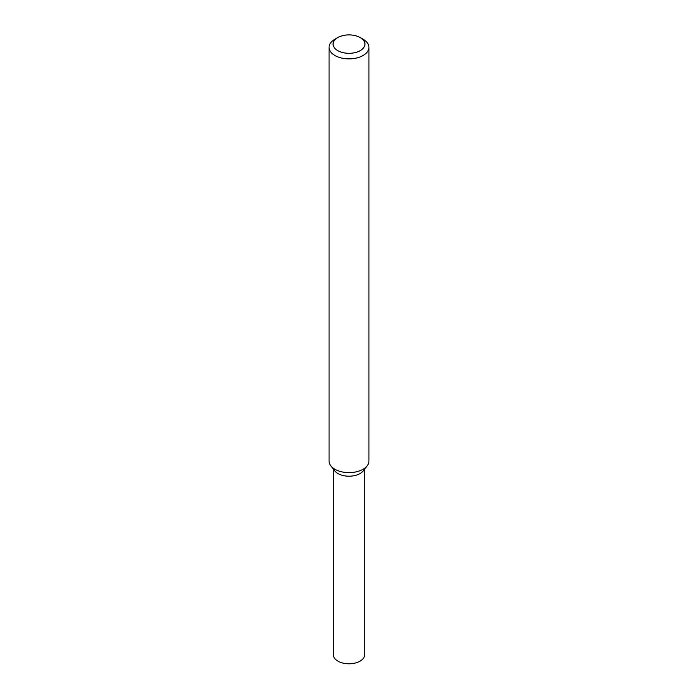 <?xml version="1.0" encoding="UTF-8"?>
<svg xmlns="http://www.w3.org/2000/svg" width="698" height="698" viewBox="0 0 698 698"><rect width="100%" height="100%" fill="white"/><g stroke="black" fill="none" stroke-linecap="round" stroke-linejoin="round"><path stroke-width="1.05" d="M360.273 37.596L363.091 39.228A19.928 11.508 180 0 1 368.928 47.359L368.928 461.108A19.928 11.508 180 0 1 367.192 465.81L363.283 470.853A15.644 9.03 180 0 1 360.063 473.558A15.644 9.03 180 0 1 334.717 470.853L330.808 465.81A19.928 11.508 180 0 1 329.072 461.108L329.072 47.359A19.928 11.508 180 0 1 334.909 39.228L337.727 37.596A15.941 9.205 180 0 1 360.273 37.596A15.941 9.205 180 0 1 360.273 50.614A15.941 9.205 180 0 1 337.727 50.614A15.941 9.205 180 0 1 337.727 37.596M367.192 465.81A19.928 11.508 180 0 1 363.091 469.248A19.928 11.508 180 0 1 330.808 465.81M368.928 47.359A19.928 11.508 180 0 1 363.091 55.491A19.928 11.508 180 0 1 341.374 57.986A19.928 11.508 180 0 1 329.072 47.359M364.644 469.1L364.644 654.759A15.644 9.03 180 0 1 360.063 661.146A15.644 9.03 180 0 1 343.015 663.1A15.644 9.03 180 0 1 333.356 654.759L333.356 469.1M364.513 468.332A15.644 9.03 180 0 1 360.063 473.558A15.644 9.03 180 0 1 343.957 475.722A15.644 9.03 180 0 1 333.487 468.332"/></g></svg>
